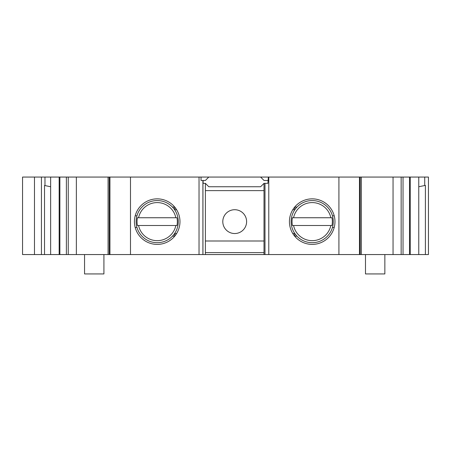 <?xml version="1.0" encoding="UTF-8"?>
<svg xmlns="http://www.w3.org/2000/svg" width="451" height="451" viewBox="0 0 451 451"><rect width="100%" height="100%" fill="white"/><g stroke="black" fill="none" stroke-linecap="round" stroke-linejoin="round"><path stroke-width="0.68" d="M202.905 183.36L205.397 183.36L205.397 254.561L44.519 254.561L44.519 185.479L50.642 186.748M264.985 183.36L264.985 254.561L428.45 254.561L428.45 177.063L268.368 177.063L267.883 183.36L264.01 183.36L264.01 254.561L205.397 254.561M267.883 180.456L264.01 180.456L260.616 177.063L208.79 177.063L205.397 180.456L201.039 180.456L201.039 177.063L22.55 177.063L22.55 254.561L44.519 254.561M203.119 180.456L203.119 183.36M205.397 183.36L208.79 186.748L260.616 186.748L264.01 183.36M264.985 254.561L264.01 254.561M201.039 177.063L208.79 177.063M260.616 177.063L268.368 177.063M34.485 177.063L34.485 254.561M365.485 254.561L365.485 273.937L384.855 273.937L384.855 254.561M103.922 254.561L103.922 273.937L84.551 273.937L84.551 254.561M264.01 190.626L205.397 190.626M334.969 221.627A22.764 22.764 0 0 1 300.817 241.341A22.764 22.764 0 0 1 300.817 201.907A22.764 22.764 0 0 1 334.969 221.627M179.972 221.627A22.764 22.764 0 0 1 145.82 241.341A22.764 22.764 0 0 1 145.82 201.907A22.764 22.764 0 0 1 179.972 221.627M425.4 254.561L425.4 185.378L418.765 186.748L418.765 177.063L418.765 254.561M428.45 177.063L428.45 254.561M50.642 177.063L50.642 254.561M264.01 252.622L205.397 252.622M222.794 221.627A11.912 11.912 0 0 1 240.659 211.31A11.912 11.912 0 0 1 240.659 231.938A11.912 11.912 0 0 1 222.794 221.627M296.944 236.155L294.683 236.155L294.683 233.494L292.772 233.494M292.772 209.76L294.683 209.76L294.683 207.094L296.944 207.094M332.455 215.815L334.214 215.815M334.214 227.439L332.455 227.439M172.462 207.094L174.723 207.094L174.723 209.76L176.634 209.76M176.634 233.494L174.723 233.494L174.723 236.155L172.462 236.155M136.952 227.439L135.193 227.439M135.193 215.815L136.952 215.815M176.984 217.748L175.839 217.748L176.984 217.748A20.154 20.154 0 0 1 176.984 225.5L137.425 225.5A20.154 20.154 0 0 1 137.425 217.748L138.57 217.748L137.425 217.748M176.984 225.5L175.839 225.5A19.032 19.032 0 0 1 138.57 225.5L137.425 225.5M138.57 217.748L175.839 217.748A19.032 19.032 0 0 0 138.57 217.748M157.202 200.554A21.067 21.067 0 0 0 138.959 232.158A21.067 21.067 0 0 0 175.45 232.158A21.067 21.067 0 0 0 157.202 200.554M331.981 217.748L330.837 217.748L331.981 217.748A20.154 20.154 0 0 1 331.981 225.5L292.423 225.5A20.154 20.154 0 0 1 292.423 217.748L293.567 217.748L292.423 217.748M331.981 225.5L330.837 225.5A19.032 19.032 0 0 1 293.567 225.5L292.423 225.5M293.567 217.748L330.837 217.748A19.032 19.032 0 0 0 293.567 217.748M312.199 200.554A21.067 21.067 0 0 0 293.956 232.158A21.067 21.067 0 0 0 330.448 232.158A21.067 21.067 0 0 0 312.199 200.554M202.944 183.36L202.944 254.561M268.779 177.063L268.779 254.561M199.032 177.063L199.032 254.561M424.724 177.063L424.724 185.513M44.976 177.063L44.976 185.575M59.154 177.063L59.154 254.561M59.887 177.063L59.887 254.561M66.37 177.063L66.37 254.561M68.253 177.063L68.253 254.561M76.36 177.063L76.36 254.561M109.21 177.063L109.21 254.561M109.943 177.063L109.943 254.561M130.491 177.063L130.491 254.561M338.915 177.063L338.915 254.561M359.464 177.063L359.464 254.561M360.197 177.063L360.197 254.561M393.046 177.063L393.046 254.561M401.153 177.063L401.153 254.561M403.036 177.063L403.036 254.561M409.519 177.063L409.519 254.561M410.252 177.063L410.252 254.561M205.397 240.997L264.01 240.997M202.905 180.456L202.905 254.561M41.436 177.063L41.436 254.561M108.077 177.063L108.077 254.561M361.33 177.063L361.33 254.561"/></g></svg>
